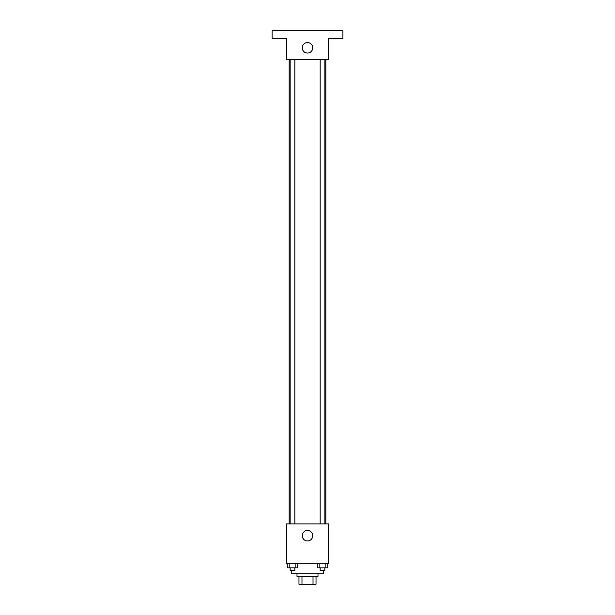 <?xml version="1.0" encoding="UTF-8"?>
<svg xmlns="http://www.w3.org/2000/svg" width="615" height="615" viewBox="0 0 615 615"><rect width="100%" height="100%" fill="white"/><g stroke="black" fill="none" stroke-linecap="round" stroke-linejoin="round"><path stroke-width="0.92" d="M313.02 576.378L313.02 584.25L298.975 584.25L298.975 576.378M313.02 584.25L316.025 584.25L316.025 576.378L316.025 584.25M317.993 573.757L317.993 576.378L297.007 576.378L297.007 573.757M301.98 576.378L301.98 584.25M291.764 570.482L291.764 573.757L323.236 573.757L323.236 570.482M328.487 563.263L286.513 563.263L286.513 523.918L328.487 523.918L328.487 563.263M312.743 535.719A5.243 5.243 0 0 1 304.879 540.262A5.243 5.243 0 0 1 304.879 531.176A5.243 5.243 0 0 1 312.743 535.719M325.865 59.609L325.865 523.918M320.146 523.918L320.146 59.609M294.854 59.609L294.854 523.918M328.487 59.609L286.513 59.609L286.513 38.622L272.084 38.622L272.084 30.75L342.916 30.75L342.916 38.622L328.487 38.622L328.487 59.609M312.743 47.801A5.243 5.243 0 0 1 304.879 52.344A5.243 5.243 0 0 1 304.879 43.258A5.243 5.243 0 0 1 312.743 47.801M327.803 563.263L327.803 567.853L317.202 567.853L317.202 563.263M325.158 563.263L325.158 567.853M319.854 563.263L319.854 567.853M324.866 567.853L324.866 570.482L320.146 570.482L320.146 567.853M297.798 563.263L297.798 567.853L287.197 567.853L287.197 563.263M295.146 563.263L295.146 567.853M289.842 563.263L289.842 567.853M294.854 567.853L294.854 570.482L290.134 570.482L290.134 567.853M289.135 59.609L289.135 523.918M324.866 523.918L324.866 59.609M290.134 59.609L290.134 523.918"/></g></svg>
